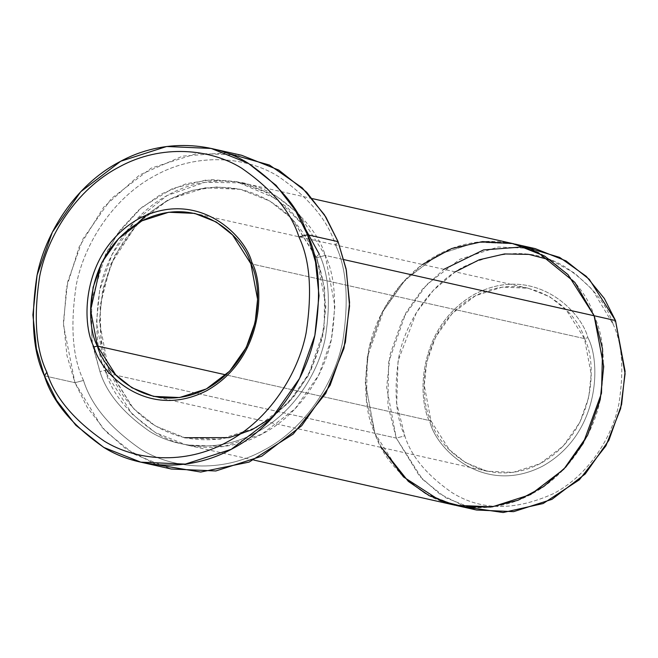 <?xml version="1.0" encoding="UTF-8"?>
<svg xmlns="http://www.w3.org/2000/svg" width="658" height="658" viewBox="0 0 658 658"><rect width="100%" height="100%" fill="white"/><g stroke="black" fill="none" stroke-linecap="round" stroke-linejoin="round"><path stroke-width="0.49" stroke-dasharray="3.29 2.47" d="M584.46 338.59C577.946 312.451 532.158 266.704 474.911 296.018C418.562 327.61 418.307 398.049 430.99 420.881L430.019 422.329C416.975 398.847 417.238 326.401 475.199 293.904C534.074 263.751 581.17 310.806 587.874 337.694L584.46 338.59L250.863 263.751L584.46 338.59L591.172 374.122L588.737 397.333L579.821 422.403L563.264 445.992L539.947 463.767L513.158 472.37L487.191 471.235L465.584 462.623L449.299 449.702L430.99 420.881L424.27 385.349L426.713 362.147L435.621 337.069L452.178 313.479L475.495 295.705L502.293 287.102L528.251 288.237L549.858 296.848L566.143 309.778L584.46 338.59L587.874 337.694C581.17 310.806 534.074 263.751 475.199 293.904C417.238 326.401 416.975 398.847 430.019 422.329C436.715 449.217 483.811 496.272 542.694 466.119C600.647 433.622 600.91 361.176 587.874 337.694C600.91 361.176 600.647 433.622 542.694 466.119C483.811 496.272 436.715 449.217 430.019 422.329L430.99 420.881L225.933 374.871L430.99 420.881C437.504 447.021 483.285 492.768 540.531 463.454C596.88 431.862 597.135 361.431 584.46 338.59M83.5 380.439C91.191 405.246 110.371 428.243 141.051 449.439C171.977 468.603 220.882 473.875 263.463 450.385C306.472 427.98 334.988 381.204 342.752 341.288C349.053 300.27 346.676 268.25 335.629 245.253L338.056 241.626L335.629 245.253C346.676 268.25 349.053 300.27 342.752 341.288C334.988 381.204 306.472 427.98 263.463 450.385C220.882 473.875 171.977 468.603 141.051 449.439C110.371 428.243 91.191 405.246 83.5 380.439C72.446 357.434 70.077 325.414 76.369 284.396C84.142 244.488 112.658 197.704 155.666 175.308C198.247 151.817 247.153 157.081 278.071 176.245C308.758 197.441 327.939 220.438 335.629 245.253C327.939 220.438 308.758 197.441 278.071 176.245C247.153 157.081 198.247 151.817 155.666 175.308C112.658 197.704 84.142 244.488 76.369 284.396C70.077 325.414 72.446 357.434 83.5 380.439L74.963 382.693L83.5 380.439M156.259 464.63L125.382 448.468L102.089 427.47L74.963 382.693L87.144 407.22L106.357 432.092L134.273 454.25L171.319 469.014M466.029 507.088L439.47 493.747L419.45 476.055L396.272 438.096L404.81 435.843C411.16 456.339 427.009 475.339 452.35 492.85C481.245 510.723 514.943 510.986 553.468 493.623C588.992 475.117 612.549 436.476 618.964 403.51C624.171 369.623 622.205 343.18 613.075 324.18L615.501 320.553L613.075 324.18C622.205 343.18 624.171 369.623 618.964 403.51C612.549 436.476 588.992 475.117 553.468 493.623C514.943 510.986 481.245 510.723 452.35 492.85C427.009 475.339 411.16 456.339 404.81 435.843L396.716 403.584L398.032 360.954L416.374 312.64L433.441 290.236L455.262 271.861M100.838 264.656L117.272 234.034L141.799 207.344L172.552 188.525L205.938 180.045L237.941 181.921L265.536 192.046L287.349 207.41L303.396 225.225L276.615 198.856L236.337 181.592L212.032 179.65L186.51 183.64L161.514 193.888L138.863 209.861L120.044 230.226L105.913 253.198L91.659 300.048L91.807 340.564L99.942 371.622C106.629 393.188 123.309 413.191 149.991 431.623C176.879 448.287 219.41 452.869 256.431 432.438C293.83 412.961 318.628 372.28 325.381 337.579C330.859 301.907 328.794 274.065 319.188 254.062L316.005 257.196L291.905 218.579L269.805 201.035L240.483 189.348L205.247 187.81L168.884 199.489L137.242 223.613L114.772 255.625L102.673 289.652L99.366 321.153L108.48 369.368L99.942 371.622L108.48 369.368L133.335 408.478L155.428 426.022L184.758 437.71L219.994 439.248L256.357 427.568L287.998 403.444L310.469 371.433L322.568 337.406L325.875 305.904L316.761 257.689L316.005 257.196L319.188 254.062C328.794 274.065 330.859 301.907 325.381 337.579C318.628 372.28 293.83 412.961 256.431 432.438C219.41 452.869 176.879 448.287 149.991 431.623C123.309 413.191 106.629 393.188 99.942 371.622L92.433 344.553L90.672 309.959M145.994 215.224L168.078 199.917L192.399 190.327L217.107 186.938L240.483 189.348L269.805 201.035L291.905 218.579L316.761 257.689L325.291 255.436C318.612 233.861 301.932 213.866 275.25 195.434C248.362 178.77 205.831 174.189 168.802 194.612C131.403 214.097 106.612 254.769 99.852 289.479C94.382 325.151 96.446 352.984 106.053 372.987L109.236 369.862L108.48 369.368L101.011 341.634L100.098 305.773L110.898 263.932L137.481 223.358M44.415 375.833L74.963 382.693L44.415 375.833M381.459 447.514L374.887 433.301L396.272 438.096L422.436 479.271L445.696 497.736L476.565 510.032M312.484 198.642L244.998 183.5L275.875 195.804L299.135 214.269L325.291 255.436L343.92 259.614L325.291 255.436L334.889 306.192L331.41 339.347L318.669 375.167L295.014 408.865L261.711 434.255L223.432 446.552L186.346 444.931L155.477 432.627L132.217 414.162L106.053 372.987L374.887 433.301C381.574 454.875 398.255 474.87 424.936 493.303C451.816 509.966 494.347 514.548 531.376 494.125C568.767 474.64 593.565 433.967 600.318 399.266C605.796 363.594 603.731 335.761 594.116 315.758L603.715 366.506L600.228 399.661L587.495 435.481L563.84 469.17L530.537 494.561L492.266 506.857L456.331 505.492M381.451 447.514L374.887 433.301L365.297 382.553L368.776 349.398L381.517 313.578L405.163 279.88L438.467 254.49L476.746 242.202L513.832 243.822L476.746 242.193L438.467 254.49L405.163 279.88L381.508 313.578L368.776 349.39L365.289 382.553L374.887 433.301L401.043 474.476L424.303 492.941L455.18 505.245M514.984 244.077L544.701 256.118L567.961 274.583L594.125 315.758C587.438 294.184 570.757 274.18 544.076 255.756C517.188 239.093 474.665 234.511 437.636 254.934C400.237 274.411 375.447 315.092 368.694 349.793C363.216 385.465 365.28 413.298 374.887 433.301L106.053 372.987L96.463 322.913L99.695 290.227L111.893 254.827L134.758 221.252L167.231 195.475L204.942 182.307L241.938 182.858M535.217 248.617L498.131 246.997L459.852 259.293L426.549 284.684L402.902 318.373L390.161 354.193L386.682 387.348L396.272 438.096L374.887 433.301L366.498 400.442L367.279 357.212L384.593 307.804L401.092 284.363L422.51 264.516M550.976 260.149L574.492 273.054L592.249 289.462L613.075 324.18C606.725 303.683 590.884 284.684 565.535 267.173C536.648 249.3 502.942 249.037 464.416 266.4C428.893 284.906 405.336 323.547 398.921 356.513C393.723 390.4 395.68 416.843 404.81 435.843L396.272 438.096L387.891 405.238L388.664 362.007L405.986 312.599L422.485 289.158L443.903 269.311M241.7 155.296L197.194 153.355L151.266 168.111L111.301 198.576L82.916 239.01L67.634 281.994L63.448 321.787L66.952 355.534L74.963 382.693L63.505 325.101L66.483 287.661L79.207 246.791L103.75 207.106L139.545 174.987L182.488 156.152L226.212 152.829M184.758 437.71C149.67 428.934 124.502 406.315 109.236 369.862C91.898 327.075 99.802 271.853 128.729 234.569C159.836 196.495 197.087 181.419 240.483 189.348C275.562 198.124 300.739 220.743 316.005 257.196C333.343 299.982 325.439 355.197 296.511 392.481C265.396 430.562 228.153 445.639 184.758 437.71L155.428 426.022L133.335 408.478L109.236 369.862L106.053 372.987C112.74 394.561 129.42 414.565 156.102 432.997C182.99 449.661 225.521 454.242 262.542 433.811C299.941 414.334 324.739 373.654 331.492 338.952C336.97 303.28 334.906 275.439 325.291 255.436L316.761 257.689L324.682 288.615L324.106 329.23L308.183 375.759L292.909 397.967L272.988 416.933M528.251 288.237L194.653 213.389M253.832 460.074L186.346 444.931M487.191 471.235L153.602 396.396"/><path stroke-width="0.99" d="M97.392 346.034C84.709 323.201 84.972 252.771 141.322 221.17C198.56 191.865 244.348 237.604 250.863 263.751L251.833 262.295C245.13 235.408 198.042 188.361 139.159 218.505C81.197 251.002 80.934 323.448 93.979 346.939L97.392 346.034L225.933 374.871L97.392 346.034L115.709 374.854L131.987 387.784L153.602 396.396L179.56 397.531L206.357 388.919L229.667 371.145L246.224 347.556L255.139 322.486L257.582 299.275L250.863 263.751L232.545 234.931L216.268 222.001L194.653 213.389L168.695 212.254L141.898 220.866L118.588 238.64L102.031 262.221L93.115 287.299L90.672 310.51L97.392 346.034L93.979 346.939C80.934 323.448 81.197 251.002 139.159 218.505C198.042 188.361 245.13 235.408 251.833 262.295C264.878 285.786 264.606 358.232 206.653 390.729C147.77 420.873 100.674 373.826 93.979 346.939C100.674 373.826 147.77 420.873 206.653 390.729C264.606 358.232 264.878 285.786 251.833 262.295L250.863 263.751C263.545 286.584 263.282 357.014 206.933 388.615C149.695 417.92 103.906 372.181 97.392 346.034M140.771 462.163L171.319 469.014L215.824 470.964L261.752 456.208L301.718 425.734L330.102 385.3L345.384 342.316L349.571 302.532L346.067 268.777L338.056 241.626L307.508 234.774C299.489 208.882 279.469 184.882 247.449 162.765C215.182 142.77 164.146 137.275 119.715 161.786C74.839 185.161 45.081 233.977 36.98 275.62C30.408 318.423 32.884 351.833 44.415 375.833L46.841 372.214C35.787 349.209 33.418 317.197 39.71 276.171C47.483 236.263 75.999 189.479 119.008 167.083C161.588 143.592 210.494 148.856 241.412 168.02C272.099 189.216 291.28 212.213 298.971 237.028C310.017 260.025 312.394 292.045 306.093 333.063C298.329 372.979 269.813 419.755 226.804 442.16C184.224 465.65 135.318 460.378 104.392 441.214C73.712 420.018 54.532 397.021 46.841 372.214L44.415 375.833C52.434 401.725 72.454 425.726 104.474 447.843C136.732 467.838 187.769 473.332 232.208 448.822C277.084 425.446 306.834 376.631 314.943 334.988C321.515 292.185 319.04 258.775 307.508 234.774L298.971 237.028C291.28 212.213 272.099 189.216 241.412 168.02C210.494 148.856 161.588 143.592 119.008 167.083C75.999 189.479 47.483 236.263 39.71 276.171C33.418 317.197 35.787 349.209 46.841 372.214C54.532 397.021 73.712 420.018 104.392 441.214C135.318 460.378 184.224 465.65 226.804 442.16C269.813 419.755 298.329 372.979 306.093 333.063C312.394 292.045 310.017 260.025 298.971 237.028L307.508 234.774L315.511 261.925L319.023 295.672L314.837 335.465L299.555 378.449L271.17 418.883L231.205 449.348L185.276 464.104L140.771 462.163L103.725 447.399L75.81 425.241L56.596 400.368L44.415 375.833L36.404 348.682L32.9 314.927L37.078 275.143L52.369 232.159L80.745 191.725L120.718 161.251L166.647 146.504L211.152 148.445L248.198 163.209L276.113 185.367L295.327 210.239L307.508 234.774L338.056 241.626L346.347 270.208L349.562 306.028L343.978 348.271L325.792 393.295L293.246 434.041L249.119 462.089L200.723 472.057L156.259 464.63M456.331 505.492L476.565 510.032L513.651 511.653L551.922 499.364L585.225 473.974L608.88 440.276L621.613 404.456L625.1 371.301L615.501 320.553L625.1 373.736L620.65 408.593L605.911 445.836L579.369 479.781L543.163 503.526L503.131 512.524L466.029 507.088M90.672 309.959L100.838 264.656M303.396 225.225L319.188 254.062L303.396 225.225M137.481 223.358L145.994 215.224M253.832 460.074L455.18 505.245L492.266 506.866L530.545 494.569L563.848 469.179L587.504 435.481L600.236 399.661L603.723 366.506L594.125 315.75L615.501 320.553L343.92 259.614L594.125 315.75L567.961 274.583L544.701 256.118L513.832 243.814L312.484 198.642M455.18 505.237L429.18 495.663L408.322 481.368L381.459 447.514M241.938 182.858L244.998 183.5M422.51 264.516L451.627 248.551L482.569 241.585L512.146 243.452L537.989 252.442L574.845 282.372L594.125 315.75L602.58 349.176L601.494 393.245L583.177 443.402L565.929 466.933L543.722 486.542L517.969 500.286L490.761 507.055L464.293 506.866L440.342 500.738L403.519 476.96L381.451 447.514M524.426 246.783L559.637 257.377L586.278 276.319L604.357 298.51L615.501 320.553L589.346 279.387L566.086 260.922L535.217 248.617L514.984 244.077M455.262 271.861L479.295 259.754L504.472 253.955L528.876 254.391L550.976 260.149M226.212 152.829L269.467 165.051L302.244 187.851L324.435 214.804L338.056 241.626L325.875 217.091L306.661 192.218L278.745 170.06L241.7 155.296L211.152 148.445M272.988 416.933L251.85 429.814L229.132 437.628L184.758 437.71M443.903 269.311L483.507 249.941L524.393 246.783"/></g></svg>
